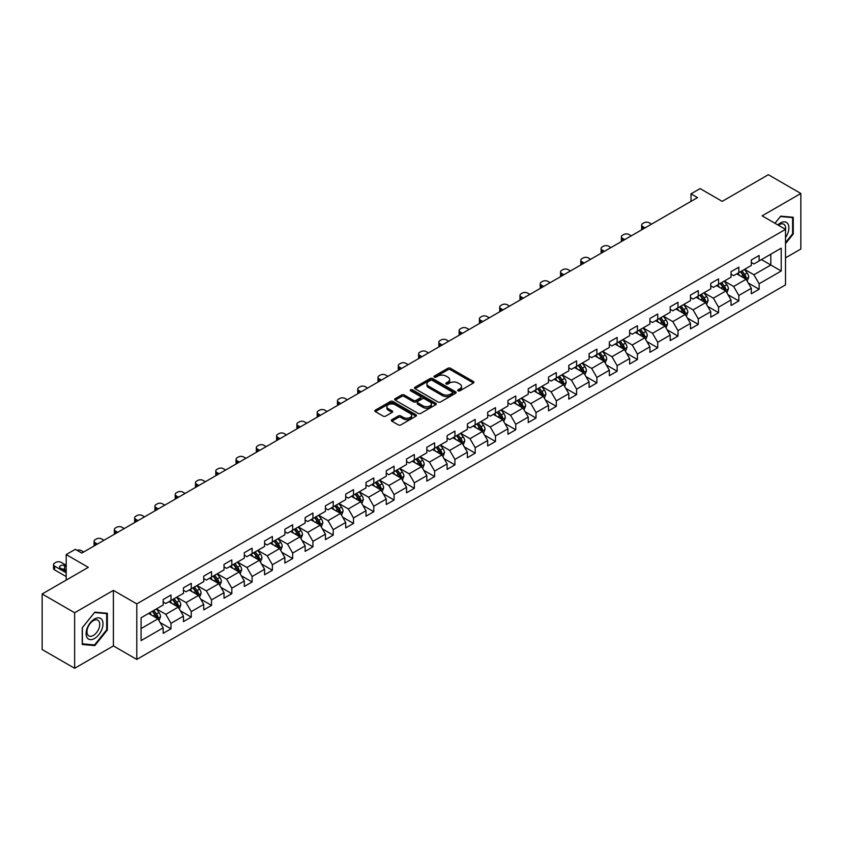 <?xml version="1.0" encoding="UTF-8"?>
<svg xmlns="http://www.w3.org/2000/svg" width="843" height="843" viewBox="0 0 843 843"><rect width="100%" height="100%" fill="white"/><g stroke="black" fill="none" stroke-linecap="round" stroke-linejoin="round"><path stroke-width="1.26" d="M458.065 390.825A1.264 0.727 0 0 0 459.856 390.825L473.408 382.996A1.802 1.043 0 0 0 473.945 382.258A1.802 1.043 0 0 0 473.408 381.521L450.447 368.265A1.802 1.043 0 0 0 447.886 368.265L434.335 376.083A1.264 0.727 0 0 0 433.966 376.6A1.264 0.727 0 0 0 434.335 377.116A1.264 0.727 0 0 0 436.116 377.116L437.875 376.104A5.775 3.33 0 0 1 446.042 376.104L447.96 377.211A5.775 3.33 0 0 1 449.646 379.571A5.775 3.33 0 0 1 447.96 381.932L446.2 382.943A1.264 0.727 0 0 0 445.831 383.46A1.264 0.727 0 0 0 446.2 383.976A1.264 0.727 0 0 0 447.991 383.976L449.74 382.954A5.775 3.33 0 0 1 457.907 382.954L459.825 384.06A5.775 3.33 0 0 1 461.511 386.421A5.775 3.33 0 0 1 459.825 388.781L458.065 389.793A1.264 0.727 0 0 0 457.696 390.309A1.264 0.727 0 0 0 458.065 390.825L458.065 389.793M391.869 419.688A1.802 1.043 0 0 0 391.342 420.425A1.802 1.043 0 0 0 391.869 421.163L398.317 424.883A1.802 1.043 0 0 0 400.868 424.883L415.926 416.189A1.802 1.043 0 0 0 416.453 415.451A1.802 1.043 0 0 0 415.926 414.714L392.954 401.447A1.802 1.043 0 0 0 390.404 401.447L375.346 410.141A1.802 1.043 0 0 0 374.819 410.878A1.802 1.043 0 0 0 375.346 411.616L383.133 416.115A1.802 1.043 0 0 0 385.683 416.115L392.121 412.396A1.802 1.043 0 0 0 392.659 411.658A1.802 1.043 0 0 0 392.121 410.92L388.265 408.686A4.826 2.782 0 0 1 386.853 406.716A4.826 2.782 0 0 1 389.835 404.145A4.826 2.782 0 0 1 395.093 404.745L410.214 413.481A4.826 2.782 0 0 1 411.626 415.451A4.826 2.782 0 0 1 408.644 418.023A4.826 2.782 0 0 1 403.386 417.422L400.868 415.968A1.802 1.043 0 0 0 398.317 415.968L391.869 419.688L391.869 421.163L398.317 417.464L398.317 415.968M785.507 257.874L800.85 249.022L800.85 193.479L768.352 174.712L722.198 201.361L700.101 188.6L690.997 193.848L697.498 197.61L81.803 553.071L75.301 549.32L66.197 554.578L66.197 580.089M74.648 612.745L74.648 668.288L113.394 645.917L113.394 590.374L74.648 612.745L42.15 593.978L88.304 567.339L66.197 554.578M113.394 590.374L136.787 603.883L785.507 229.359L785.507 284.892L136.787 659.426L136.787 603.883M800.85 193.479L762.114 215.84L785.507 229.359M438.002 401.963A1.802 1.043 0 0 0 440.552 401.963L455.61 393.27A1.802 1.043 0 0 0 456.137 392.532A1.802 1.043 0 0 0 455.61 391.795L432.638 378.539A1.802 1.043 0 0 0 430.088 378.539L415.03 387.232A1.802 1.043 0 0 0 414.503 387.97A1.802 1.043 0 0 0 415.03 388.707L438.002 401.963M411.131 391.099A1.264 0.727 0 0 1 412.417 391.278L412.417 389.772L435.768 403.26A1.802 1.043 0 0 1 436.295 403.997A1.802 1.043 0 0 1 435.768 404.724L420.71 413.418A1.802 1.043 0 0 1 418.16 413.418L395.188 400.162L401.637 396.473L401.637 394.967L395.188 398.686A1.802 1.043 0 0 0 394.661 399.424A1.802 1.043 0 0 0 395.188 400.162L395.188 398.686M401.637 396.473A1.802 1.043 0 0 1 404.187 396.473L404.187 394.967A1.802 1.043 0 0 0 401.637 394.967M404.187 394.967L413.502 400.341A1.802 1.043 0 0 0 416.052 400.341L420.33 397.875A1.802 1.043 0 0 0 420.857 397.137A1.802 1.043 0 0 0 420.33 396.4L410.625 390.804A1.264 0.727 0 0 1 410.256 390.288A1.264 0.727 0 0 1 411.036 389.614A1.264 0.727 0 0 1 412.417 389.772M74.648 668.288L42.15 649.521L42.15 593.978M160.128 622.545L170.981 628.804L170.981 623.325L183.468 616.128L183.468 621.597L191.266 617.097L191.266 611.618L203.743 604.41L203.743 609.889L211.54 605.39L211.54 599.91L224.027 592.703L224.027 598.182L231.825 593.683L231.825 588.203L244.301 580.996L244.301 586.475L252.11 581.976L252.11 576.496L264.586 569.288L264.586 574.768L272.384 570.258L272.384 564.778L284.871 557.581L284.871 563.061L292.669 558.551L292.669 553.071L305.145 545.874L305.145 551.354L312.943 546.844L312.943 541.364L325.43 534.156L325.43 539.636L333.227 535.136L333.227 529.657L345.704 522.449L345.704 527.929L353.512 523.429L353.512 517.95L365.988 510.742L365.988 516.222L373.786 511.722L373.786 506.243L386.273 499.035L386.273 504.514L394.071 500.015L394.071 494.535L406.547 487.328L406.547 492.807L414.345 488.297L414.345 482.818L426.832 475.621L426.832 481.1L434.63 476.59L434.63 471.111L447.106 463.903L447.106 469.382L454.914 464.883L454.914 459.403L467.391 452.196L467.391 457.675L475.189 453.176L475.189 447.696L487.675 440.489L487.675 445.968L495.473 441.469L495.473 435.989L507.95 428.781L507.95 434.261L515.747 429.761L515.747 424.282L528.234 417.074L528.234 422.554L536.032 418.044L536.032 412.564L548.508 405.367L548.508 410.847L556.317 406.337L556.317 400.857L568.793 393.649L568.793 399.129L576.591 394.629L576.591 389.15L589.078 381.942L589.078 387.422L596.876 382.922L596.876 377.443L609.352 370.235L609.352 375.715L617.16 371.215L617.16 365.736L629.637 358.528L629.637 364.007L637.434 359.508L637.434 354.028L649.911 346.821L649.911 352.3L657.719 347.79L657.719 342.311L670.196 335.114L670.196 340.593L677.993 336.083L677.993 330.604L690.48 323.396L690.48 328.875L698.278 324.376L698.278 318.896L710.754 311.689L710.754 317.168L718.563 312.669L718.563 307.189L731.039 299.982L731.039 305.461L738.837 300.962L738.837 295.482L751.324 288.274L751.324 293.754L759.121 289.254L759.121 283.775L781.219 271.014L781.219 248.19L770.818 254.196L770.818 265.008L781.219 271.014M170.981 628.804L163.184 633.314L163.184 627.835L141.087 640.596L141.087 617.771L163.184 605.011L163.184 599.531L170.981 595.032L170.981 600.511L183.468 593.303L183.468 587.824L191.266 583.324L191.266 588.804L203.743 581.596L203.743 576.117L211.54 571.617L211.54 577.097L224.027 569.889L224.027 564.41L231.825 559.9L231.825 565.379L244.301 558.182L244.301 552.702L252.11 548.192L252.11 553.672L264.586 546.464L264.586 540.995L272.384 536.485L272.384 541.965L284.871 534.757L284.871 529.278L292.669 524.778L292.669 530.258L305.145 523.05L305.145 517.57L312.943 513.071L312.943 518.55L325.43 511.343L325.43 505.863L333.227 501.364L333.227 506.843L345.704 499.636L345.704 494.156L353.512 489.657L353.512 495.126L365.988 487.928L365.988 482.449L373.786 477.939L373.786 483.418L386.273 476.221L386.273 470.742L394.071 466.232L394.071 471.711L406.547 464.504L406.547 459.024L414.345 454.525L414.345 460.004L426.832 452.796L426.832 447.317L434.63 442.817L434.63 448.297L447.106 441.089L447.106 435.61L454.914 431.11L454.914 436.59L467.391 429.382L467.391 423.903L475.189 419.403L475.189 424.883L487.675 417.675L487.675 412.195L495.473 407.685L495.473 413.165L507.95 405.968L507.95 400.488L515.747 395.978L515.747 401.458L528.234 394.25L528.234 388.771L536.032 384.271L536.032 389.751L548.508 382.543L548.508 377.063L556.317 372.564L556.317 378.043L568.793 370.836L568.793 365.356L576.591 360.857L576.591 366.336L589.078 359.129L589.078 353.649L596.876 349.15L596.876 354.629L609.352 347.421L609.352 341.942L617.16 337.432L617.16 342.911L629.637 335.714L629.637 330.235L637.434 325.725L637.434 331.204L649.911 323.997L649.911 318.517L657.719 314.017L657.719 319.497L670.196 312.289L670.196 306.81L677.993 302.31L677.993 307.79L690.48 300.582L690.48 295.103L698.278 290.603L698.278 296.083L710.754 288.875L710.754 283.396L718.563 278.896L718.563 284.376L731.039 277.168L731.039 271.688L738.837 267.178L738.837 272.658L751.324 265.461L751.324 259.981L759.121 255.471L759.121 260.951L781.219 248.19M168.906 601.712L178.263 607.118L165.786 614.326L156.419 608.92M163.184 602.007L165.786 603.514L170.981 600.511M165.786 614.326L170.981 623.325M178.263 607.118L183.468 616.128M189.18 590.005L198.548 595.411L186.061 602.608L176.703 597.213M183.468 590.3L186.061 591.807L191.266 588.804M186.061 602.608L191.266 611.618M198.548 595.411L203.743 604.41M209.464 578.298L218.822 583.693L206.345 590.901L196.988 585.495M203.743 578.593L206.345 580.1L211.54 577.097M206.345 590.901L211.54 599.91M218.822 583.693L224.027 592.703M229.749 566.58L239.106 571.986L226.63 579.194L217.262 573.788M224.027 566.886L226.63 568.382L231.825 565.379M226.63 579.194L231.825 588.203M239.106 571.986L244.301 580.996M250.023 554.873L259.381 560.279L246.904 567.487L237.547 562.081M244.301 555.179L246.904 556.675L252.11 553.672M246.904 567.487L252.11 576.496M259.381 560.279L264.586 569.288M270.308 543.166L279.665 548.572L267.189 555.779L257.821 550.374M264.586 543.472L267.189 544.968L272.384 541.965M267.189 555.779L272.384 564.778M279.665 548.572L284.871 557.581M290.582 531.459L299.95 536.865L287.463 544.072L278.106 538.666M284.871 531.754L287.463 533.261L292.669 530.258M287.463 544.072L292.669 553.071M299.95 536.865L305.145 545.874M310.867 519.752L320.224 525.157L307.748 532.354L298.39 526.959M305.145 520.047L307.748 521.554L312.943 518.55M307.748 532.354L312.943 541.364M320.224 525.157L325.43 534.156M331.151 508.044L340.509 513.44L328.032 520.647L318.665 515.242M325.43 508.34L328.032 509.846L333.227 506.843M328.032 520.647L333.227 529.657M340.509 513.44L345.704 522.449M351.426 496.327L360.793 501.733L348.307 508.94L338.949 503.534M345.704 496.632L348.307 498.129L353.512 495.126M348.307 508.94L353.512 517.95M360.793 501.733L365.988 510.742M371.71 484.62L381.068 490.025L368.591 497.233L359.223 491.827M365.988 484.925L368.591 486.422L373.786 483.418M368.591 497.233L373.786 506.243M381.068 490.025L386.273 499.035M391.984 472.912L401.352 478.318L388.865 485.526L379.508 480.12M386.273 473.218L388.865 474.714L394.071 471.711M388.865 485.526L394.071 494.535M401.352 478.318L406.547 487.328M412.269 461.205L421.626 466.611L409.15 473.819L399.793 468.413M406.547 461.5L409.15 463.007L414.345 460.004M409.15 473.819L414.345 482.818M421.626 466.611L426.832 475.621M432.554 449.498L441.911 454.904L429.435 462.101L420.067 456.706M426.832 449.793L429.435 451.3L434.63 448.297M429.435 462.101L434.63 471.111M441.911 454.904L447.106 463.903M452.828 437.791L462.196 443.197L449.709 450.394L440.352 444.988M447.106 438.086L449.709 439.593L454.914 436.59M449.709 450.394L454.914 459.403M462.196 443.197L467.391 452.196M473.113 426.073L482.47 431.479L469.994 438.687L460.626 433.281M467.391 426.379L469.994 427.875L475.189 424.883M469.994 438.687L475.189 447.696M482.47 431.479L487.675 440.489M493.387 414.366L502.755 419.772L490.268 426.979L480.91 421.574M487.675 414.672L490.268 416.168L495.473 413.165M490.268 426.979L495.473 435.989M502.755 419.772L507.95 428.781M513.672 402.659L523.029 408.065L510.552 415.272L501.195 409.867M507.95 402.965L510.552 404.461L515.747 401.458M510.552 415.272L515.747 424.282M523.029 408.065L528.234 417.074M533.956 390.952L543.313 396.358L530.837 403.565L521.469 398.159M528.234 391.247L530.837 392.754L536.032 389.751M530.837 403.565L536.032 412.564M543.313 396.358L548.508 405.367M554.23 379.245L563.598 384.65L551.111 391.847L541.754 386.452M548.508 379.54L551.111 381.047L556.317 378.043M551.111 391.847L556.317 400.857M563.598 384.65L568.793 393.649M574.515 367.537L583.872 372.943L571.396 380.14L562.039 374.735M568.793 367.833L571.396 369.339L576.591 366.336M571.396 380.14L576.591 389.15M583.872 372.943L589.078 381.942M594.789 355.83L604.157 361.226L591.67 368.433L582.313 363.027M589.078 356.125L591.67 357.622L596.876 354.629M591.67 368.433L596.876 377.443M604.157 361.226L609.352 370.235M615.074 344.113L624.431 349.518L611.955 356.726L602.597 351.32M609.352 344.418L611.955 345.915L617.16 342.911M611.955 356.726L617.16 365.736M624.431 349.518L629.637 358.528M635.359 332.405L644.716 337.811L632.239 345.019L622.872 339.613M629.637 332.711L632.239 334.207L637.434 331.204M632.239 345.019L637.434 354.028M644.716 337.811L649.911 346.821M655.633 320.698L665.001 326.104L652.514 333.312L643.156 327.906M649.911 321.004L652.514 322.5L657.719 319.497M652.514 333.312L657.719 342.311M665.001 326.104L670.196 335.114M675.917 308.991L685.275 314.397L672.798 321.604L663.441 316.199M670.196 309.286L672.798 310.793L677.993 307.79M672.798 321.604L677.993 330.604M685.275 314.397L690.48 323.396M696.202 297.284L705.559 302.69L693.072 309.887L683.715 304.492M690.48 297.579L693.072 299.086L698.278 296.083M693.072 309.887L698.278 318.896M705.559 302.69L710.754 311.689M716.476 285.577L725.834 290.972L713.357 298.18L704 292.774M710.754 285.872L713.357 287.379L718.563 284.376M713.357 298.18L718.563 307.189M725.834 290.972L731.039 299.982M736.761 273.859L746.118 279.265L733.642 286.472L724.274 281.067M731.039 274.165L733.642 275.661L738.837 272.658M733.642 286.472L738.837 295.482M746.118 279.265L751.324 288.274M761.461 259.602L770.818 265.008L753.916 274.765L744.559 269.36M751.324 262.458L753.916 263.954L759.121 260.951M753.916 274.765L759.121 283.775M113.394 645.917L136.787 659.426M690.997 193.848L690.997 201.361M141.087 628.583L157.978 618.825L148.621 613.419M157.978 618.825L163.184 627.835M748.268 282.985L759.121 289.254M727.983 294.692L738.837 300.962M707.698 306.399L718.563 312.669M687.424 318.106L698.278 324.376M667.14 329.813L677.993 336.083M646.866 341.531L657.719 347.79M626.581 353.238L637.434 359.508M606.296 364.945L617.16 371.215M586.022 376.652L596.876 382.922M565.737 388.36L576.591 394.629M545.463 400.067L556.317 406.337M525.178 411.784L536.032 418.044M504.894 423.492L515.747 429.761M484.62 435.199L495.473 441.469M464.335 446.906L475.189 453.176M444.061 458.613L454.914 464.883M423.776 470.32L434.63 476.59M403.491 482.038L414.345 488.297M383.217 493.745L394.071 500.015M362.933 505.452L373.786 511.722M342.648 517.159L353.512 523.429M322.374 528.867L333.227 535.136M302.089 540.574L312.943 546.844M281.815 552.291L292.669 558.551M261.53 563.999L272.384 570.258M241.246 575.706L252.11 581.976M220.971 587.413L231.825 593.683M200.687 599.12L211.54 605.39M180.413 610.827L191.266 617.097M785.507 243.627L793.242 234.006L793.242 217.273L780.702 216.156L774.98 223.269L780.439 216.525L792.599 217.61L792.599 233.817L785.507 242.636M82.256 644.484L94.806 645.612L107.346 630.006L107.346 613.272L94.806 612.155L82.256 627.761L82.256 644.484M792.599 233.627L793.242 234.006M106.692 629.626L107.346 630.006M93.478 644.842L94.806 645.612M458.571 391.004L459.825 390.277A5.775 3.33 0 0 0 461.511 387.928L461.511 386.421M449.646 379.571L449.646 381.068A5.775 3.33 0 0 1 447.96 383.428L446.706 384.145M473.408 381.521L473.408 382.996L450.447 369.761A1.802 1.043 0 0 0 447.886 369.761L434.84 377.295M455.589 393.291L432.638 380.035A1.802 1.043 0 0 0 430.088 380.035L415.051 388.718M452.417 393.049A1.264 0.727 0 0 0 452.786 392.532A1.264 0.727 0 0 0 452.417 392.016L432.259 380.383A1.264 0.727 0 0 0 430.467 380.383L428.623 381.447A5.775 3.33 0 0 0 426.927 383.807A5.775 3.33 0 0 0 428.623 386.168L442.406 394.124A5.775 3.33 0 0 0 450.573 394.124L452.417 393.049L452.417 394.556A1.264 0.727 0 0 0 452.786 394.039L452.786 392.532M426.927 383.807L426.927 385.304A5.775 3.33 0 0 0 428.623 387.664L428.623 386.168M452.417 394.556L450.573 395.62A5.775 3.33 0 0 1 442.406 395.62L428.623 387.664M404.187 396.473L413.502 401.848A1.802 1.043 0 0 0 416.052 401.848L420.33 399.382A1.802 1.043 0 0 0 420.857 398.644L420.857 397.137M412.417 391.278L435.747 404.745M423.165 405.926A4.826 2.782 0 0 0 428.423 406.526A4.826 2.782 0 0 0 431.405 403.955A4.826 2.782 0 0 0 429.993 401.985L424.661 398.908A1.802 1.043 0 0 0 422.111 398.908L417.843 401.373A1.802 1.043 0 0 0 417.306 402.111A1.802 1.043 0 0 0 417.843 402.849L423.165 405.926L423.165 407.432A4.826 2.782 0 0 0 428.423 408.033A4.826 2.782 0 0 0 431.405 405.451L431.405 403.955M417.306 402.111L417.306 403.618A1.802 1.043 0 0 0 417.843 404.355L417.843 402.849M423.165 407.432L417.843 404.355M411.626 415.451L411.626 416.948A4.826 2.782 0 0 1 408.644 419.529A4.826 2.782 0 0 1 403.386 418.918L400.868 417.464A1.802 1.043 0 0 0 398.317 417.464M386.853 406.716L386.853 408.223A4.826 2.782 0 0 0 388.265 410.193L388.265 408.686M392.121 410.92L392.121 412.396L388.265 410.193M415.926 414.714L415.926 416.189L392.954 402.954A1.802 1.043 0 0 0 390.404 402.954L375.367 411.626M747.14 281.046L748.689 277.147A4.868 2.814 -120 0 0 747.14 273.006L744.453 269.423M645.043 227.895L642.735 226.567A3.678 2.118 0 0 1 641.66 225.06A3.678 2.118 0 0 1 642.735 223.564L644.041 222.805A3.678 2.118 0 0 1 649.236 222.805L651.544 224.143M739.775 275.608L737.952 273.174M641.966 229.665A3.678 2.118 180 0 1 641.66 228.811L641.66 225.06M740.428 271.752L743.105 275.324A4.868 2.814 60 0 1 744.506 278.264L746.066 277.358A4.868 2.814 -120 0 0 744.664 274.428L741.988 270.845M740.765 271.551L743.737 275.524A2.487 1.433 60 0 1 744.19 276.283L746.066 277.358M785.507 237.61A11.95 6.902 120 0 0 787.762 233.385A11.95 6.902 120 0 0 787.014 222.805A11.95 6.902 120 0 0 777.857 224.933M791.788 217.146L792.599 217.61M785.507 229.991A9.052 5.227 120 0 0 783.779 224.217A9.052 5.227 120 0 0 778.374 225.239M94.542 638.488A11.95 6.902 120 0 0 102.994 623.852A11.95 6.902 120 0 0 94.542 618.973A11.95 6.902 120 0 0 86.091 633.609A11.95 6.902 120 0 0 94.542 638.488M93.352 635.432A9.052 5.227 120 0 0 99.263 627.466A9.052 5.227 120 0 0 97.883 620.216A9.052 5.227 120 0 0 93.352 620.659A9.052 5.227 120 0 0 87.451 628.636A9.052 5.227 120 0 0 88.831 635.885A9.052 5.227 120 0 0 93.352 635.432M82.382 627.645L94.542 612.524L106.692 613.609L106.692 629.816L94.542 644.937L82.382 643.852L82.361 627.635M105.891 613.146L106.692 613.609M726.866 292.753L728.415 288.864A4.868 2.814 -120 0 0 726.856 284.713L724.169 281.13M624.758 239.602L622.461 238.274A3.678 2.118 0 0 1 621.386 236.767A3.678 2.118 0 0 1 622.461 235.271L623.757 234.523A3.678 2.118 0 0 1 628.962 234.523L631.259 235.85M719.5 287.315L717.678 284.881M621.691 241.372A3.678 2.118 180 0 1 621.386 240.518L621.386 236.767M720.143 283.459L722.83 287.041A4.868 2.814 60 0 1 724.221 289.971L725.781 289.065A4.868 2.814 -120 0 0 724.39 286.135L721.703 282.553M720.48 283.259L723.463 287.231A2.487 1.433 60 0 1 723.916 287.99L725.781 289.065M706.582 304.46L708.131 300.572A4.868 2.814 -120 0 0 706.571 296.42L703.894 292.837M604.484 251.309L602.176 249.981A3.678 2.118 0 0 1 601.101 248.474A3.678 2.118 0 0 1 602.176 246.978L603.483 246.23A3.678 2.118 0 0 1 608.678 246.23L610.975 247.557M699.216 299.023L697.393 296.588M601.407 253.079A3.678 2.118 180 0 1 601.101 252.236L601.101 248.474M699.859 295.166L702.546 298.749A4.868 2.814 60 0 1 703.937 301.678L705.496 300.772A4.868 2.814 -120 0 0 704.105 297.842L701.418 294.26M700.206 294.966L703.178 298.938A2.487 1.433 60 0 1 703.631 299.697L705.496 300.772M686.307 316.178L687.846 312.279A4.868 2.814 -120 0 0 686.297 308.127L683.61 304.544M584.199 263.016L581.902 261.688A3.678 2.118 0 0 1 580.816 260.192A3.678 2.118 0 0 1 581.902 258.685L583.198 257.937A3.678 2.118 0 0 1 588.403 257.937L590.701 259.265M678.931 310.73L677.108 308.296M581.133 264.786A3.678 2.118 180 0 1 580.816 263.943L580.816 260.192M679.584 306.873L682.261 310.456A4.868 2.814 60 0 1 683.662 313.385L685.222 312.49A4.868 2.814 -120 0 0 683.821 309.55L681.144 305.977M679.922 306.673L682.904 310.656A2.487 1.433 60 0 1 683.346 311.404L685.222 312.49M666.023 327.885L667.572 323.986A4.868 2.814 -120 0 0 666.012 319.834L663.336 316.251M563.914 274.723L561.617 273.395A3.678 2.118 0 0 1 560.542 271.899A3.678 2.118 0 0 1 561.617 270.392L562.913 269.644A3.678 2.118 0 0 1 568.119 269.644L570.416 270.972M658.657 322.437L656.834 320.013M560.848 276.504A3.678 2.118 180 0 1 560.542 275.65L560.542 271.899M659.3 318.58L661.987 322.163A4.868 2.814 60 0 1 663.378 325.092L664.937 324.197A4.868 2.814 -120 0 0 663.546 321.267L660.859 317.685M659.637 318.391L662.619 322.363A2.487 1.433 60 0 1 663.072 323.111L664.937 324.197M645.738 339.592L647.287 335.693A4.868 2.814 -120 0 0 645.738 331.541L643.051 327.969M543.64 286.43L541.332 285.103A3.678 2.118 0 0 1 540.258 283.606A3.678 2.118 0 0 1 541.332 282.11L542.639 281.351A3.678 2.118 0 0 1 547.834 281.351L550.142 282.679M638.372 334.155L636.549 331.721M540.563 288.211A3.678 2.118 180 0 1 540.258 287.358L540.258 283.606M639.026 330.287L641.702 333.87A4.868 2.814 60 0 1 643.104 336.8L644.663 335.904A4.868 2.814 -120 0 0 643.262 332.974L640.585 329.392M639.363 330.098L642.334 334.07A2.487 1.433 60 0 1 642.788 334.819L644.663 335.904M625.464 351.299L627.013 347.4A4.868 2.814 -120 0 0 625.453 343.259L622.766 339.676M523.355 298.148L521.058 296.82A3.678 2.118 0 0 1 519.983 295.313A3.678 2.118 0 0 1 521.058 293.817L522.354 293.058A3.678 2.118 0 0 1 527.56 293.058L529.857 294.386M618.098 345.862L616.275 343.428M520.289 299.918A3.678 2.118 180 0 1 519.983 299.065L519.983 295.313M618.741 342.005L621.428 345.577A4.868 2.814 60 0 1 622.819 348.517L624.378 347.611A4.868 2.814 -120 0 0 622.988 344.682L620.3 341.099M619.078 341.805L622.06 345.778A2.487 1.433 60 0 1 622.503 346.536L624.378 347.611M605.179 363.006L606.728 359.107A4.868 2.814 -120 0 0 605.169 354.966L602.492 351.383M503.081 309.855L500.774 308.527A3.678 2.118 0 0 1 499.699 307.021A3.678 2.118 0 0 1 500.774 305.524L502.08 304.776A3.678 2.118 0 0 1 507.275 304.776L509.572 306.104M597.813 357.569L595.99 355.135M500.004 311.625A3.678 2.118 180 0 1 499.699 310.772L499.699 307.021M598.456 353.712L601.143 357.295A4.868 2.814 60 0 1 602.534 360.224L604.094 359.318A4.868 2.814 -120 0 0 602.703 356.389L600.016 352.806M598.804 353.512L601.776 357.485A2.487 1.433 60 0 1 602.229 358.243L604.094 359.318M584.905 374.714L586.443 370.825A4.868 2.814 -120 0 0 584.894 366.673L582.207 363.091M482.797 321.562L480.499 320.235A3.678 2.118 0 0 1 479.414 318.728A3.678 2.118 0 0 1 480.499 317.231L481.796 316.483A3.678 2.118 0 0 1 486.991 316.483L489.298 317.811M577.529 369.276L575.706 366.842M479.73 323.333A3.678 2.118 180 0 1 479.414 322.49L479.414 318.728M578.182 365.419L580.859 369.002A4.868 2.814 60 0 1 582.26 371.932L583.82 371.025A4.868 2.814 -120 0 0 582.418 368.096L579.742 364.513M578.519 365.219L581.491 369.192A2.487 1.433 60 0 1 581.944 369.951L583.82 371.025M564.62 386.431L566.169 382.532A4.868 2.814 -120 0 0 564.61 378.381L561.933 374.798M462.512 333.27L460.215 331.942A3.678 2.118 0 0 1 459.14 330.445A3.678 2.118 0 0 1 460.215 328.939L461.511 328.19A3.678 2.118 0 0 1 466.716 328.19L469.014 329.518M557.255 380.983L555.432 378.549M459.446 335.04A3.678 2.118 180 0 1 459.14 334.197L459.14 330.445M557.897 377.127L560.584 380.709A4.868 2.814 60 0 1 561.975 383.639L563.535 382.743A4.868 2.814 -120 0 0 562.144 379.803L559.457 376.231M558.235 376.926L561.217 380.899A2.487 1.433 60 0 1 561.67 381.658L563.535 382.743M544.336 398.138L545.885 394.239A4.868 2.814 -120 0 0 544.336 390.088L541.649 386.505M442.238 344.977L439.93 343.649A3.678 2.118 0 0 1 438.855 342.153A3.678 2.118 0 0 1 439.93 340.646L441.237 339.898A3.678 2.118 0 0 1 446.432 339.898L448.739 341.225M536.97 392.69L535.147 390.256M439.161 346.758A3.678 2.118 180 0 1 438.855 345.904L438.855 342.153M537.623 388.834L540.3 392.416A4.868 2.814 60 0 1 541.701 395.346L543.261 394.45A4.868 2.814 -120 0 0 541.859 391.521L539.183 387.938M537.96 388.644L540.932 392.617A2.487 1.433 60 0 1 541.385 393.365L543.261 394.45M524.061 409.846L525.611 405.947A4.868 2.814 -120 0 0 524.051 401.795L521.364 398.223M421.953 356.684L419.656 355.356A3.678 2.118 0 0 1 418.581 353.86A3.678 2.118 0 0 1 419.656 352.353L420.952 351.605A3.678 2.118 0 0 1 426.158 351.605L428.455 352.932M516.696 404.408L514.873 401.974M418.887 358.465A3.678 2.118 180 0 1 418.581 357.611L418.581 353.86M517.339 400.541L520.026 404.124A4.868 2.814 60 0 1 521.417 407.053L522.976 406.157A4.868 2.814 -120 0 0 521.585 403.228L518.898 399.645M517.676 400.351L520.658 404.324A2.487 1.433 60 0 1 521.1 405.072L522.976 406.157M503.777 421.553L505.326 417.654A4.868 2.814 -120 0 0 503.766 413.513L501.09 409.93M401.679 368.402L399.371 367.074A3.678 2.118 0 0 1 398.296 365.567A3.678 2.118 0 0 1 399.371 364.071L400.678 363.312A3.678 2.118 0 0 1 405.873 363.312L408.17 364.64M496.411 416.115L494.588 413.681M398.602 370.172A3.678 2.118 180 0 1 398.296 369.318L398.296 365.567M497.054 412.248L499.741 415.831A4.868 2.814 60 0 1 501.132 418.76L502.691 417.865A4.868 2.814 -120 0 0 501.3 414.935L498.613 411.352M497.402 412.058L500.373 416.031A2.487 1.433 60 0 1 500.826 416.79L502.691 417.865M483.503 433.26L485.041 429.361A4.868 2.814 -120 0 0 483.492 425.22L480.805 421.637M381.394 380.109L379.097 378.781A3.678 2.118 0 0 1 378.012 377.274A3.678 2.118 0 0 1 379.097 375.778L380.393 375.03A3.678 2.118 0 0 1 385.588 375.03L387.896 376.357M476.126 427.822L474.303 425.388M378.328 381.879A3.678 2.118 180 0 1 378.012 381.025L378.012 377.274M476.78 423.966L479.456 427.549A4.868 2.814 60 0 1 480.858 430.478L482.417 429.572A4.868 2.814 -120 0 0 481.016 426.642L478.339 423.06M477.117 423.766L480.089 427.738A2.487 1.433 60 0 1 480.542 428.497L482.417 429.572M463.218 444.967L464.767 441.079A4.868 2.814 -120 0 0 463.207 436.927L460.531 433.344M361.11 391.816L358.812 390.488A3.678 2.118 0 0 1 357.738 388.981A3.678 2.118 0 0 1 358.812 387.485L360.109 386.737A3.678 2.118 0 0 1 365.314 386.737L367.611 388.065M455.852 439.53L454.029 437.096M358.043 393.586A3.678 2.118 180 0 1 357.738 392.743L357.738 388.981M456.495 435.673L459.182 439.256A4.868 2.814 60 0 1 460.573 442.185L462.133 441.279A4.868 2.814 -120 0 0 460.742 438.349L458.055 434.767M456.832 435.473L459.814 439.445A2.487 1.433 60 0 1 460.267 440.204L462.133 441.279M442.933 456.674L444.482 452.786A4.868 2.814 -120 0 0 442.933 448.634L440.246 445.051M340.835 403.523L338.528 402.195A3.678 2.118 0 0 1 337.453 400.699A3.678 2.118 0 0 1 338.528 399.192L339.834 398.444A3.678 2.118 0 0 1 345.029 398.444L347.337 399.772M435.568 451.237L433.745 448.803M337.758 405.293A3.678 2.118 180 0 1 337.453 404.45L337.453 400.699M436.221 447.38L438.897 450.963A4.868 2.814 60 0 1 440.299 453.892L441.858 452.986A4.868 2.814 -120 0 0 440.457 450.057L437.78 446.474M436.558 447.18L439.53 451.153A2.487 1.433 60 0 1 439.983 451.911L441.858 452.986M422.659 468.392L424.208 464.493A4.868 2.814 -120 0 0 422.649 460.341L419.962 456.758M320.551 415.23L318.254 413.902A3.678 2.118 0 0 1 317.179 412.406A3.678 2.118 0 0 1 318.254 410.899L319.55 410.151A3.678 2.118 0 0 1 324.755 410.151L327.052 411.479M415.283 462.944L413.47 460.51M317.484 417A3.678 2.118 180 0 1 317.179 416.157L317.179 412.406M415.936 459.087L418.623 462.67A4.868 2.814 60 0 1 420.014 465.599L421.574 464.704A4.868 2.814 -120 0 0 420.183 461.774L417.496 458.192M416.273 458.898L419.256 462.87A2.487 1.433 60 0 1 419.698 463.618L421.574 464.704M402.374 480.099L403.923 476.2A4.868 2.814 -120 0 0 402.364 472.048L399.687 468.466M300.266 426.937L297.969 425.61A3.678 2.118 0 0 1 296.894 424.113A3.678 2.118 0 0 1 297.969 422.606L299.276 421.858A3.678 2.118 0 0 1 304.471 421.858L306.768 423.186M395.009 474.662L393.186 472.228M297.2 428.718A3.678 2.118 180 0 1 296.894 427.865L296.894 424.113M395.652 470.794L398.339 474.377A4.868 2.814 60 0 1 399.73 477.307L401.289 476.411A4.868 2.814 -120 0 0 399.898 473.481L397.211 469.899M395.999 470.605L398.971 474.577A2.487 1.433 60 0 1 399.424 475.326L401.289 476.411M382.1 491.806L383.639 487.907A4.868 2.814 -120 0 0 382.09 483.766L379.403 480.183M279.992 438.655L277.695 437.327A3.678 2.118 0 0 1 276.609 435.82A3.678 2.118 0 0 1 277.695 434.324L278.991 433.565A3.678 2.118 0 0 1 284.186 433.565L286.494 434.893M374.724 486.369L372.901 483.935M276.915 440.425A3.678 2.118 180 0 1 276.609 439.572L276.609 435.82M375.377 482.502L378.054 486.084A4.868 2.814 60 0 1 379.455 489.014L381.015 488.118A4.868 2.814 -120 0 0 379.613 485.189L376.937 481.606M375.715 482.312L378.686 486.285A2.487 1.433 60 0 1 379.139 487.033L381.015 488.118M361.816 503.513L363.365 499.614A4.868 2.814 -120 0 0 361.805 495.473L359.129 491.89M259.707 450.362L257.41 449.034A3.678 2.118 0 0 1 256.335 447.528A3.678 2.118 0 0 1 257.41 446.031L258.706 445.283A3.678 2.118 0 0 1 263.912 445.283L266.209 446.611M354.45 498.076L352.627 495.642M256.641 452.133A3.678 2.118 180 0 1 256.335 451.279L256.335 447.528M355.093 494.219L357.78 497.802A4.868 2.814 60 0 1 359.171 500.731L360.73 499.825A4.868 2.814 -120 0 0 359.339 496.896L356.652 493.313M355.43 494.019L358.412 497.992A2.487 1.433 60 0 1 358.865 498.75L360.73 499.825M341.531 515.221L343.08 511.332A4.868 2.814 -120 0 0 341.531 507.18L338.844 503.598M239.433 462.069L237.125 460.742A3.678 2.118 0 0 1 236.051 459.235A3.678 2.118 0 0 1 237.125 457.738L238.432 456.99A3.678 2.118 0 0 1 243.627 456.99L245.935 458.318M334.165 509.783L332.342 507.349M236.356 463.84A3.678 2.118 180 0 1 236.051 462.997L236.051 459.235M334.819 505.926L337.495 509.509A4.868 2.814 60 0 1 338.886 512.439L340.456 511.532A4.868 2.814 -120 0 0 339.055 508.603L336.378 505.02M335.156 505.726L338.127 509.699A2.487 1.433 60 0 1 338.58 510.458L340.456 511.532M321.257 526.928L322.806 523.039A4.868 2.814 -120 0 0 321.246 518.888L318.559 515.305M219.148 473.777L216.851 472.449A3.678 2.118 0 0 1 215.776 470.952A3.678 2.118 0 0 1 216.851 469.446L218.147 468.697A3.678 2.118 0 0 1 223.353 468.697L225.65 470.025M313.881 521.49L312.058 519.056M216.082 475.547A3.678 2.118 180 0 1 215.776 474.704L215.776 470.952M314.534 517.634L317.221 521.216A4.868 2.814 60 0 1 318.612 524.146L320.171 523.24A4.868 2.814 -120 0 0 318.78 520.31L316.093 516.727M314.871 517.433L317.853 521.406A2.487 1.433 60 0 1 318.296 522.165L320.171 523.24M300.972 538.645L302.521 534.747A4.868 2.814 -120 0 0 300.962 530.595L298.285 527.012M198.864 485.484L196.567 484.156A3.678 2.118 0 0 1 195.492 482.66A3.678 2.118 0 0 1 196.567 481.153L197.873 480.405A3.678 2.118 0 0 1 203.068 480.405L205.365 481.732M293.606 533.197L291.783 530.763M195.797 487.254A3.678 2.118 180 0 1 195.492 486.411L195.492 482.66M294.249 529.341L296.936 532.924A4.868 2.814 60 0 1 298.327 535.853L299.887 534.957A4.868 2.814 -120 0 0 298.496 532.028L295.809 528.445M294.597 529.141L297.568 533.124A2.487 1.433 60 0 1 298.022 533.872L299.887 534.957M280.698 550.353L282.236 546.454A4.868 2.814 -120 0 0 280.687 542.302L278 538.719M178.59 497.191L176.292 495.863A3.678 2.118 0 0 1 175.207 494.367A3.678 2.118 0 0 1 176.292 492.86L177.588 492.112A3.678 2.118 0 0 1 182.783 492.112L185.091 493.44M273.322 544.905L271.499 542.481M175.513 498.972A3.678 2.118 180 0 1 175.207 498.118L175.207 494.367M273.975 541.048L276.652 544.631A4.868 2.814 60 0 1 278.053 547.56L279.613 546.664A4.868 2.814 -120 0 0 278.211 543.735L275.535 540.152M274.312 540.858L277.284 544.831A2.487 1.433 60 0 1 277.737 545.579L279.613 546.664M260.413 562.06L261.962 558.161A4.868 2.814 -120 0 0 260.403 554.02L257.726 550.437M158.305 508.909L156.008 507.57A3.678 2.118 0 0 1 154.933 506.074A3.678 2.118 0 0 1 156.008 504.578L157.304 503.819A3.678 2.118 0 0 1 162.509 503.819L164.806 505.147M253.048 556.622L251.225 554.188M155.238 510.679A3.678 2.118 180 0 1 154.933 509.825L154.933 506.074M253.69 552.755L256.377 556.338A4.868 2.814 60 0 1 257.768 559.267L259.328 558.372A4.868 2.814 -120 0 0 257.937 555.442L255.25 551.859M254.028 552.565L257.01 556.538A2.487 1.433 60 0 1 257.463 557.286L259.328 558.372M240.129 573.767L241.678 569.868A4.868 2.814 -120 0 0 240.129 565.727L237.441 562.144M138.031 520.616L135.723 519.288A3.678 2.118 0 0 1 134.648 517.781A3.678 2.118 0 0 1 135.723 516.285L137.03 515.526A3.678 2.118 0 0 1 142.225 515.526L144.532 516.864M232.763 568.33L230.94 565.895M134.954 522.386A3.678 2.118 180 0 1 134.648 521.532L134.648 517.781M233.406 564.473L236.093 568.045A4.868 2.814 60 0 1 237.484 570.985L239.054 570.079A4.868 2.814 -120 0 0 237.652 567.149L234.976 563.567M233.753 564.273L236.725 568.245A2.487 1.433 60 0 1 237.178 569.004L239.054 570.079M219.854 585.474L221.393 581.586A4.868 2.814 -120 0 0 219.844 577.434L217.157 573.851M117.746 532.323L115.449 530.995A3.678 2.118 0 0 1 114.374 529.488A3.678 2.118 0 0 1 115.449 527.992L116.745 527.244A3.678 2.118 0 0 1 121.95 527.244L124.248 528.572M212.478 580.037L210.655 577.603M114.68 534.093A3.678 2.118 180 0 1 114.374 533.24L114.374 529.488M213.131 576.18L215.819 579.763A4.868 2.814 60 0 1 217.209 582.692L218.769 581.786A4.868 2.814 -120 0 0 217.378 578.856L214.691 575.274M213.469 575.98L216.451 579.952A2.487 1.433 60 0 1 216.893 580.711L218.769 581.786M199.57 597.181L201.119 593.293A4.868 2.814 -120 0 0 199.559 589.141L196.883 585.558M97.461 544.03L95.164 542.702A3.678 2.118 0 0 1 94.089 541.206A3.678 2.118 0 0 1 95.164 539.699L96.46 538.951A3.678 2.118 0 0 1 101.666 538.951L103.963 540.279M192.204 591.744L190.381 589.31M94.395 545.8A3.678 2.118 180 0 1 94.089 544.957L94.089 541.206M192.847 587.887L195.534 591.47A4.868 2.814 60 0 1 196.925 594.399L198.484 593.493A4.868 2.814 -120 0 0 197.093 590.564L194.406 586.981M193.184 587.687L196.166 591.66A2.487 1.433 60 0 1 196.619 592.418L198.484 593.493M179.296 608.899L180.834 605A4.868 2.814 -120 0 0 179.285 600.848L176.598 597.265M76.998 550.3A3.678 2.118 0 0 1 81.381 550.658L83.689 551.986M171.919 603.451L170.096 601.017M172.573 599.594L175.249 603.177A4.868 2.814 60 0 1 176.651 606.106L178.21 605.211A4.868 2.814 -120 0 0 176.809 602.271L174.132 598.699M172.91 599.394L175.881 603.377A2.487 1.433 60 0 1 176.335 604.125L178.21 605.211M159.011 620.606L160.56 616.707A4.868 2.814 -120 0 0 159 612.555L156.324 608.973M66.197 572.818L54.605 566.117A3.678 2.118 0 0 1 53.53 564.62A3.678 2.118 0 0 1 54.605 563.113L55.901 562.365A3.678 2.118 0 0 1 61.107 562.365L66.197 565.305M151.645 615.158L149.822 612.735M66.197 576.57L54.605 569.868A3.678 2.118 180 0 1 53.53 568.372L53.53 564.62M66.197 570.416L64.616 569.499A2.94 1.697 0 0 0 61.982 569.025M152.288 611.301L154.975 614.884A4.868 2.814 60 0 1 156.366 617.814L157.926 616.918A4.868 2.814 -120 0 0 156.535 613.989L153.847 610.406M152.625 611.112L155.607 615.084A2.487 1.433 60 0 1 156.06 615.833L157.926 616.918M66.197 566.665L64.616 565.748A2.94 1.697 0 0 0 61.413 565.379A2.94 1.697 0 0 0 59.59 566.949A2.94 1.697 0 0 0 60.454 568.15L66.197 571.459M459.825 390.277L459.825 388.781M446.2 383.976L446.2 382.943M447.96 383.428L447.96 381.932M434.335 377.116L434.335 376.083M447.886 369.761L447.886 368.265M450.447 369.761L450.447 368.265M415.03 388.707L415.03 387.232M430.088 380.035L430.088 378.539M432.638 380.035L432.638 378.539M455.61 393.27L455.61 391.795M442.406 395.62L442.406 394.124M450.573 395.62L450.573 394.124M413.502 401.848L413.502 400.341M416.052 401.848L416.052 400.341M420.33 399.382L420.33 397.875M435.768 404.724L435.768 403.26M400.868 417.464L400.868 415.968M403.386 418.918L403.386 417.422M375.346 411.616L375.346 410.141M390.404 402.954L390.404 401.447M392.954 402.954L392.954 401.447M642.735 226.567L642.735 229.222M745.634 278.991L748.658 277.242M744.664 274.428L747.14 273.006M741.197 276.43L743.105 275.324M622.461 238.274L622.461 240.929M725.359 290.698L728.384 288.949M724.39 286.135L726.856 284.713M720.923 288.137L722.83 287.041M602.176 249.981L602.176 252.637M705.075 302.405L708.099 300.666M704.105 297.842L706.571 296.42M700.638 299.845L702.546 298.749M581.902 261.688L581.902 264.344M684.801 314.112L687.814 312.374M683.821 309.55L686.297 308.127M680.364 311.552L682.261 310.456M561.617 273.395L561.617 276.051M664.516 325.83L667.54 324.081M663.546 321.267L666.012 319.834M660.08 323.269L661.987 322.163M541.332 285.103L541.332 287.769M644.231 337.537L647.255 335.788M643.262 332.974L645.738 331.541M639.795 334.977L641.702 333.87M521.058 296.82L521.058 299.476M623.957 349.244L626.981 347.495M622.988 344.682L625.453 343.259M619.521 346.684L621.428 345.577M500.774 308.527L500.774 311.183M603.672 360.952L606.697 359.202M602.703 356.389L605.169 354.966M599.236 358.391L601.143 357.295M480.499 320.235L480.499 322.89M583.398 372.659L586.412 370.92M582.418 368.096L584.894 366.673M578.962 370.098L580.859 369.002M460.215 331.942L460.215 334.597M563.113 384.366L566.138 382.627M562.144 379.803L564.61 378.381M558.677 381.805L560.584 380.709M439.93 343.649L439.93 346.304M542.829 396.084L545.853 394.334M541.859 391.521L544.336 390.088M538.392 393.512L540.3 392.416M419.656 355.356L419.656 358.012M522.555 407.791L525.579 406.041M521.585 403.228L524.051 401.795M518.118 405.23L520.026 404.124M399.371 367.074L399.371 369.729M502.27 419.498L505.294 417.749M501.3 414.935L503.766 413.513M497.834 416.937L499.741 415.831M379.097 378.781L379.097 381.436M481.996 431.205L485.01 429.456M481.016 426.642L483.492 425.22M477.559 428.644L479.456 427.549M358.812 390.488L358.812 393.144M461.711 442.912L464.735 441.174M460.742 438.349L463.207 436.927M457.275 440.352L459.182 439.256M338.528 402.195L338.528 404.851M441.426 454.619L444.451 452.881M440.457 450.057L442.933 448.634M436.99 452.059L438.897 450.963M318.254 413.902L318.254 416.558M421.152 466.327L424.177 464.588M420.183 461.774L422.649 460.341M416.716 463.766L418.623 462.67M297.969 425.61L297.969 428.265M400.868 478.044L403.892 476.295M399.898 473.481L402.364 472.048M396.431 475.484L398.339 474.377M277.695 437.327L277.695 439.983M380.583 489.751L383.607 488.002M379.613 485.189L382.09 483.766M376.157 487.191L378.054 486.084M257.41 449.034L257.41 451.69M360.309 501.459L363.333 499.709M359.339 496.896L361.805 495.473M355.872 498.898L357.78 497.802M237.125 460.742L237.125 463.397M340.024 513.166L343.048 511.427M339.055 508.603L341.531 507.18M335.588 510.605L337.495 509.509M216.851 472.449L216.851 475.104M319.75 524.873L322.774 523.134M318.78 520.31L321.246 518.888M315.314 522.312L317.221 521.216M196.567 484.156L196.567 486.811M299.465 536.58L302.489 534.841M298.496 532.028L300.962 530.595M295.029 534.019L296.936 532.924M176.292 495.863L176.292 498.519M279.181 548.298L282.205 546.549M278.211 543.735L280.687 542.302M274.744 545.737L276.652 544.631M156.008 507.57L156.008 510.236M258.906 560.005L261.931 558.256M257.937 555.442L260.403 554.02M254.47 557.444L256.377 556.338M135.723 519.288L135.723 521.943M238.622 571.712L241.646 569.963M237.652 567.149L240.129 565.727M234.185 569.151L236.093 568.045M115.449 530.995L115.449 533.651M218.348 583.419L221.361 581.67M217.378 578.856L219.844 577.434M213.911 580.859L215.819 579.763M95.164 542.702L95.164 545.358M198.063 595.126L201.087 593.388M197.093 590.564L199.559 589.141M193.627 592.566L195.534 591.47M177.778 606.834L180.802 605.095M176.809 602.271L179.285 600.848M173.342 604.273L175.249 603.177M54.605 566.117L54.605 569.868M157.504 618.551L160.528 616.802M156.535 613.989L159 612.555M153.068 615.991L154.975 614.884M64.616 569.499L64.616 565.748"/></g></svg>

